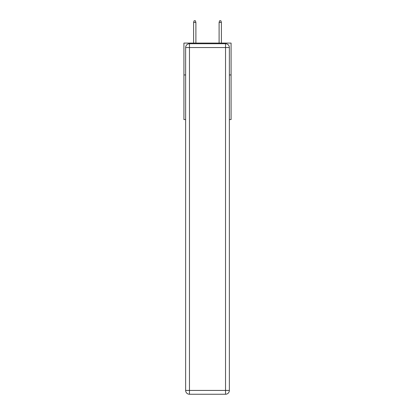 <?xml version="1.0" encoding="UTF-8"?>
<svg xmlns="http://www.w3.org/2000/svg" width="415" height="415" viewBox="0 0 415 415"><rect width="100%" height="100%" fill="white"/><g stroke="black" fill="none" stroke-linecap="round" stroke-linejoin="round"><path stroke-width="0.62" d="M185.64 74.949L183.918 74.949L183.918 43.082L231.082 43.082L231.082 119.562L229.36 119.562M183.918 74.949L183.918 119.562L185.64 119.562M231.082 74.949L229.36 74.949M189.463 43.72L225.537 43.72A3.823 3.823 0 0 1 229.36 47.543L229.36 390.427A3.823 3.823 0 0 1 225.537 394.25L189.463 394.25L189.463 390.427L225.537 390.427L225.537 47.543L189.463 47.543L189.463 390.427L185.64 390.427L185.64 47.543L189.463 47.543L189.463 43.72A3.823 3.823 0 0 0 185.64 47.543A3.823 3.823 0 0 1 189.463 43.72M185.64 390.427A3.823 3.823 0 0 0 189.463 394.25A3.823 3.823 0 0 1 185.64 390.427M195.901 43.082L195.901 22.405L193.608 22.405L193.608 43.082M193.608 22.405L194.116 20.75L195.392 20.75L195.901 22.405M219.099 22.405L219.608 20.75L220.884 20.75L221.392 22.405L219.099 22.405L219.099 43.082M221.392 22.405L221.392 43.082M225.537 394.25A3.823 3.823 0 0 0 229.36 390.427L225.537 390.427L225.537 394.25M229.36 47.543A3.823 3.823 0 0 0 225.537 43.72L225.537 47.543L229.36 47.543"/></g></svg>
